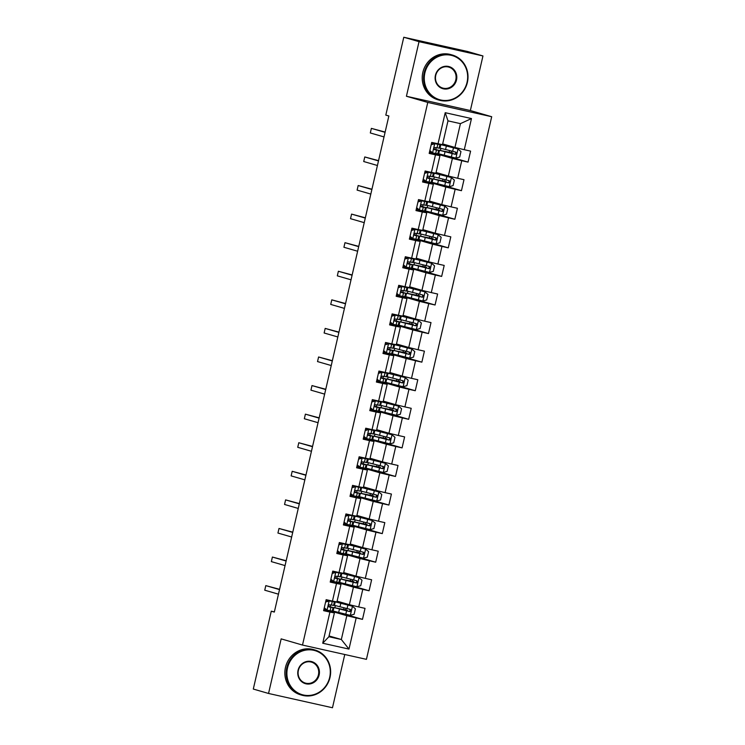 <?xml version="1.0" encoding="UTF-8"?>
<svg xmlns="http://www.w3.org/2000/svg" width="745" height="745" viewBox="0 0 745 745"><rect width="100%" height="100%" fill="white"/><g stroke="black" fill="none" stroke-linecap="round" stroke-linejoin="round"><path stroke-width="1.12" d="M482.956 55.95L419.025 41.664L406.425 96.254L470.356 110.539L482.956 55.95L467.711 51.535L403.781 37.25L385.808 115.102L388.853 115.987L274.328 612.073L271.273 611.189L253.3 689.05L268.545 693.465L332.475 707.75L344.767 654.501M470.356 110.539L491.7 116.723L366.428 659.344L302.498 645.058L427.77 102.438L491.7 116.723M442.67 143.906L454.934 147.454L460.429 123.642L447.987 120.858L442.493 144.67L431.709 142.425L429.176 153.414L435.48 154.83L431.42 172.412L425.116 171.005L422.573 181.994L428.887 183.41L424.827 200.992L418.513 199.585L415.98 210.574L422.285 211.98L418.224 229.572L411.92 228.156L409.378 239.154L415.691 240.56L411.631 258.152L405.317 256.736L402.784 267.734L409.089 269.141L405.029 286.723L398.724 285.316L396.182 296.305L402.496 297.721L398.435 315.303L392.121 313.896L389.588 324.885L395.893 326.291L391.833 343.883L385.528 342.476L382.986 353.465L389.3 354.871L385.24 372.463L378.935 371.047L376.393 382.045L382.697 383.452L378.637 401.043L372.332 399.627L369.799 410.625L376.104 412.032L372.044 429.614L365.739 428.207L363.197 439.196L369.501 440.612L365.441 458.194L359.137 456.787L356.604 467.776L362.908 469.182L358.848 486.774L352.543 485.368L350.001 496.356L356.306 497.762L352.245 515.354L345.941 513.938L343.408 524.936L349.712 526.343L345.652 543.925L339.347 542.518L336.805 553.507L343.11 554.923L339.049 572.505L332.745 571.098L330.212 582.087L336.517 583.503L332.456 601.085L326.152 599.678L323.609 610.667L329.914 612.073L322.725 643.224L348.986 649.091L341.331 639.508L346.825 615.696L329.69 610.732M438.023 143.832L445.212 112.691L471.473 118.557L464.284 149.708L470.589 151.114L468.046 162.103L448.239 156.366M348.986 649.091L356.175 617.94L362.489 619.356L365.022 608.358L358.717 606.952L362.778 589.37L369.082 590.776L371.625 579.787L365.311 578.371L369.371 560.789L375.685 562.196L378.218 551.207L371.913 549.801L375.974 532.209L382.278 533.616L384.82 522.627L378.507 521.221L382.567 503.629L388.881 505.045L391.414 494.047L385.109 492.641L389.169 475.059L395.474 476.465L398.016 465.476L391.702 464.06L395.763 446.478L402.077 447.885L404.61 436.896L398.305 435.48L402.365 417.898L408.67 419.305L411.212 408.316L404.898 406.91L408.958 389.318L415.272 390.734L417.805 379.736L411.501 378.33L415.561 360.738L421.866 362.154L424.408 351.156L418.094 349.75L422.154 332.168L428.468 333.574L431.001 322.585L424.697 321.17L428.757 303.588L435.061 304.994L437.604 294.005L431.29 292.599L435.35 275.007L441.664 276.414L444.197 265.425L437.892 264.019L441.953 246.427L448.257 247.843L450.8 236.845L444.486 235.439L448.546 217.847L454.85 219.263L457.393 208.265L451.088 206.859L455.148 189.277L461.453 190.683L463.986 179.694L457.681 178.279L461.742 160.697L468.046 162.103M431.42 172.412L435.89 173.25L439.95 155.668L429.362 152.595M435.257 153.479L452.392 158.443L448.332 176.034L436.067 172.477M434.531 154.094L434.698 153.368M439.95 155.668L435.48 154.83M461.742 160.697L452.392 158.443M457.681 178.279L448.332 176.034M424.827 200.992L429.297 201.83L433.357 184.239L422.769 181.175M428.654 182.059L445.799 187.023L441.738 204.605L429.474 201.057M427.928 182.674L428.096 181.948M433.357 184.239L428.887 183.41M455.148 189.277L445.799 187.023M451.088 206.859L441.738 204.605M418.224 229.572L422.694 230.41L426.755 212.819L416.166 209.755M422.061 210.639L439.196 215.603L435.136 233.185L422.871 229.637M421.335 211.254L421.502 210.528M426.755 212.819L422.285 211.98M448.546 217.847L439.196 215.603M444.486 235.439L435.136 233.185M411.631 258.152L416.101 258.99L420.161 241.399L409.573 238.335M415.468 239.22L432.603 244.183L428.543 261.765L416.278 258.217M414.732 239.825L414.9 239.108M420.161 241.399L415.691 240.56M441.953 246.427L432.603 244.183M437.892 264.019L428.543 261.765M405.029 286.723L409.499 287.561L413.559 269.979L402.971 266.915M408.865 267.79L426 272.754L421.94 290.345L409.675 286.788M408.139 268.405L408.307 267.678M413.559 269.979L409.089 269.141M435.35 275.007L426 272.754M431.29 292.599L421.94 290.345M398.435 315.303L402.905 316.141L406.966 298.559L396.377 295.486M402.272 296.37L419.407 301.334L415.347 318.925L403.082 315.368M401.536 296.985L401.704 296.259M406.966 298.559L402.496 297.721M428.757 303.588L419.407 301.334M424.697 321.17L415.347 318.925M391.833 343.883L396.303 344.721L400.363 327.13L389.775 324.066M395.67 324.95L412.804 329.914L408.744 347.496L396.48 343.948M394.943 325.565L395.111 324.839M400.363 327.13L395.893 326.291M422.154 332.168L412.804 329.914M418.094 349.75L408.744 347.496M385.24 372.463L389.71 373.301L393.77 355.71L383.181 352.646M389.076 353.53L406.211 358.494L402.151 376.076L389.886 372.528M388.341 354.136L388.508 353.419M393.77 355.71L389.3 354.871M415.561 360.738L406.211 358.494M411.501 378.33L402.151 376.076M378.637 401.043L383.107 401.872L387.167 384.29L376.579 381.226M382.474 382.111L399.609 387.065L395.548 404.656L383.293 401.108M381.747 382.716L381.915 381.999M387.167 384.29L382.697 383.452M408.958 389.318L399.609 387.065M404.898 406.91L395.548 404.656M372.044 429.614L376.514 430.452L380.574 412.87L369.986 409.797M375.88 410.681L393.015 415.645L388.955 433.236L376.691 429.679M375.145 411.296L375.312 410.57M380.574 412.87L376.104 412.032M402.365 417.898L393.015 415.645M398.305 435.48L388.955 433.236M365.441 458.194L369.911 459.032L373.971 441.45L363.383 438.377M369.278 439.261L386.413 444.225L382.353 461.816L370.097 458.259M368.551 439.876L368.719 439.15M373.971 441.45L369.501 440.612M395.763 446.478L386.413 444.225M391.702 464.06L382.353 461.816M358.848 486.774L363.318 487.612L367.378 470.021L356.79 466.957M362.685 467.841L379.82 472.805L375.759 490.387L363.495 486.839M361.949 468.456L362.117 467.73M367.378 470.021L362.908 469.182M389.169 475.059L379.82 472.805M385.109 492.641L375.759 490.387M352.245 515.354L356.715 516.192L360.776 498.601L350.187 495.537M356.082 496.421L373.217 501.385L369.157 518.967L356.902 515.419M355.356 497.027L355.523 496.31M360.776 498.601L356.306 497.762M382.567 503.629L373.217 501.385M378.507 521.221L369.157 518.967M345.652 543.925L350.122 544.763L354.182 527.181L343.594 524.117M349.489 524.992L366.624 529.956L362.564 547.547L350.299 543.999M348.753 525.607L348.921 524.88M354.182 527.181L349.712 526.343M375.974 532.209L366.624 529.956M371.913 549.801L362.564 547.547M339.049 572.505L343.519 573.343L347.58 555.761L336.991 552.688M342.886 553.572L360.021 558.536L355.961 576.127L343.706 572.57M342.16 554.187L342.328 553.461M347.58 555.761L343.11 554.923M369.371 560.789L360.021 558.536M365.311 578.371L355.961 576.127M332.456 601.085L336.926 601.923L340.987 584.331L330.398 581.268M336.293 582.152L353.428 587.116L349.368 604.698L337.103 601.15M335.557 582.767L335.725 582.041M340.987 584.331L336.517 583.503M362.778 589.37L353.428 587.116M358.717 606.952L349.368 604.698M322.725 643.224L328.89 636.733L334.393 612.911L323.796 609.848M328.964 611.347L329.132 610.621M329.067 635.96L341.331 639.508L328.89 636.733M334.393 612.911L329.914 612.073M356.175 617.94L346.825 615.696M419.025 41.664L403.781 37.25M406.425 96.254L427.77 102.438M302.498 645.058L281.154 638.875L268.545 693.465M274.365 611.887L271.273 611.189M330.212 606.728L330.612 604.977M336.805 578.148L337.215 576.397M343.408 549.568L343.808 547.817M350.001 520.988L350.411 519.237M356.604 492.417L357.004 490.666M363.197 463.837L363.607 462.086M369.799 435.257L370.2 433.506M376.393 406.677L376.802 404.926M382.995 378.097L383.396 376.346M389.588 349.526L389.998 347.775M396.191 320.946L396.591 319.195M402.784 292.366L403.194 290.615M409.387 263.786L409.787 262.035M415.98 235.206L416.39 233.464M422.583 206.635L422.983 204.884M429.176 178.055L429.586 176.304M435.778 149.475L436.179 147.724M471.473 118.557L460.429 123.642M447.987 120.858L445.212 112.691M464.284 149.708L454.934 147.454M362.489 619.356L342.672 613.619M342.691 613.545L329.802 610.751M333.89 611.934L334.021 611.347M334.868 607.678L335.334 605.676M343.622 609.503L344.004 607.864M349.293 584.965L336.405 582.171M340.484 583.354L340.623 582.776M341.471 579.098L341.936 577.096M350.224 580.923L350.597 579.284M369.082 590.776L349.275 585.039M355.887 556.385L342.998 553.6M347.086 554.783L347.217 554.196M348.064 550.518L348.53 548.516M356.818 552.352L357.2 550.713M375.685 562.196L355.868 556.459M362.489 527.814L349.601 525.02M353.679 526.203L353.819 525.616M354.667 521.938L355.132 519.936M363.42 523.772L363.793 522.133M382.278 533.616L362.47 527.879M369.082 499.234L356.194 496.44M360.282 497.623L360.412 497.036M361.26 493.358L361.725 491.355M370.014 495.192L370.395 493.553M388.881 505.045L369.064 499.308M375.685 470.654L362.796 467.86M366.875 469.043L367.015 468.456M367.862 464.787L368.319 462.785M376.616 466.612L376.989 464.973M395.474 476.465L375.666 470.728M382.278 442.074L369.39 439.28M373.478 440.463L373.608 439.885M374.456 436.207L374.921 434.205M383.209 438.032L383.591 436.393M402.077 447.885L382.26 442.148M388.881 413.494L375.992 410.709M380.071 411.892L380.211 411.305M381.058 407.627L381.514 405.625M389.812 409.461L390.184 407.822M408.67 419.305L388.862 413.568M395.474 384.923L382.585 382.129M386.674 383.312L386.804 382.725M387.651 379.047L388.117 377.045M396.405 380.881L396.787 379.242M415.272 390.734L395.455 384.988M402.077 356.343L389.188 353.549M393.267 354.732L393.407 354.145M394.254 350.467L394.71 348.474M403.008 352.301L403.38 350.662M421.866 362.154L402.058 356.417M408.67 327.763L395.781 324.969M399.869 326.152L400 325.574M400.847 321.896L401.313 319.894M409.601 323.721L409.983 322.082M428.468 333.574L408.651 327.837M415.263 299.183L402.384 296.398M406.463 297.572L406.602 296.994M407.45 293.316L407.906 291.314M416.204 295.141L416.576 293.511M435.061 304.994L415.254 299.257M421.866 270.612L408.977 267.818M413.065 269.001L413.196 268.414M414.043 264.736L414.509 262.734M422.797 266.57L423.179 264.931M441.664 276.414L421.847 270.677M428.459 242.032L415.58 239.238M419.659 240.421L419.798 239.834M420.646 236.156L421.102 234.154M429.399 237.99L429.772 236.351M448.257 247.843L428.45 242.097M435.061 213.452L422.173 210.658M426.261 211.841L426.391 211.254M427.239 207.585L427.704 205.583M435.993 209.41L436.374 207.771M454.85 219.263L435.043 213.526M441.655 184.872L428.775 182.078M432.854 183.261L432.994 182.683M433.841 179.005L434.298 177.003M442.595 180.83L442.968 179.191M461.453 190.683L441.645 184.946M448.257 156.292L435.369 153.507M439.457 154.69L439.587 154.103M440.435 150.425L440.9 148.423M449.188 152.259L449.57 150.62M324.28 607.762L327.092 610.183L332.652 611.142L333.462 607.659L328.424 606.281M327.092 610.183L324.196 608.134M325.556 609.308L324.01 608.935M325.723 601.532L328.415 600.787L332.391 601.429L326.124 599.772M328.415 600.787L334.766 601.988L326.133 599.725M329.215 601.019L325.612 602.007M334.766 601.988L333.965 605.462L329.625 604.772C328.228 605.229 328.061 605.964 329.122 606.97L333.462 607.659M328.452 606.356L331.078 607.11L328.778 606.803M279.58 589.323L265.807 585.617L279.515 589.593M265.807 585.617L264.745 590.198L278.462 594.175M345.904 608.339L345.922 609.866L347.291 610.285L341.191 609.429M344.656 609.708L333.937 607.557L333.127 611.04L350.252 615.351L354.126 614.29L355.393 608.795L352.366 606.197L335.241 601.886L344.972 603.683M352.366 606.197L337.625 602.435L348.604 604.605L345 603.543M333.937 607.557L349.684 611.561C351.286 611.151 351.454 610.425 350.187 609.363L334.44 605.359L335.241 601.886M344.665 609.652L345.922 609.866M349.312 609.112C350.662 610.192 350.495 610.928 348.8 611.31L336.312 608.106L341.275 609.056M287.514 667.948A22.946 21.596 106.2 0 0 303.429 695.001A22.946 21.596 106.2 0 0 329.672 677.363A22.946 21.596 106.2 0 0 313.757 650.301A22.946 21.596 106.2 0 0 287.514 667.948M330.007 677.429A23.505 22.127 -73.8 0 1 301.874 695.178A23.505 22.127 -73.8 0 1 286.816 667.771A23.505 22.127 -73.8 0 1 314.949 650.022A23.505 22.127 -73.8 0 1 330.007 677.429M298.056 670.295A11.473 10.793 -73.8 0 1 311.168 661.476A11.473 10.793 -73.8 0 1 319.13 675.007A11.473 10.793 -73.8 0 1 306.009 683.826A11.473 10.793 -73.8 0 1 298.056 670.295M318.432 674.84A10.905 10.262 106.2 0 0 311.447 662.128A10.905 10.262 106.2 0 0 298.391 670.36A10.905 10.262 106.2 0 0 305.376 683.081A10.905 10.262 106.2 0 0 318.432 674.84M301.874 695.178L300.533 694.787A23.505 22.127 -73.8 0 1 285.475 667.39A23.505 22.127 -73.8 0 1 313.608 649.631L314.949 650.022M424.883 72.935A22.946 21.596 106.2 0 0 440.798 99.998A22.946 21.596 106.2 0 0 467.041 82.35A22.946 21.596 106.2 0 0 451.125 55.298A22.946 21.596 106.2 0 0 424.883 72.935M467.376 82.416A23.505 22.127 -73.8 0 1 439.243 100.165A23.505 22.127 -73.8 0 1 424.184 72.768A23.505 22.127 -73.8 0 1 452.317 55.009A23.505 22.127 -73.8 0 1 467.376 82.416M435.425 75.292A11.473 10.793 -73.8 0 1 448.546 66.473A11.473 10.793 -73.8 0 1 456.499 80.004A11.473 10.793 -73.8 0 1 443.377 88.823A11.473 10.793 -73.8 0 1 435.425 75.292M455.8 79.827A10.905 10.262 106.2 0 0 448.816 67.115A10.905 10.262 106.2 0 0 435.76 75.357A10.905 10.262 106.2 0 0 442.744 88.068A10.905 10.262 106.2 0 0 455.8 79.827M439.243 100.165L437.902 99.783A23.505 22.127 -73.8 0 1 422.843 72.377A23.505 22.127 -73.8 0 1 450.976 54.627L452.317 55.009M330.882 579.182L333.695 581.603L339.254 582.562L340.055 579.089L335.026 577.701M333.695 581.603L330.789 579.563M332.158 580.728L330.612 580.355M332.317 572.952L335.017 572.216L338.984 572.858L332.726 571.192M335.017 572.216L341.368 573.408L332.736 571.145M335.809 572.439L332.205 573.427M341.368 573.408L340.567 576.881L336.228 576.192C334.822 576.658 334.654 577.384 335.716 578.39L340.055 579.089M335.054 577.775L337.671 578.53L335.38 578.222M286.173 560.743L272.4 557.046L286.117 561.013M272.4 557.046L271.348 561.618L285.056 565.595M337.476 550.602L340.288 553.023L345.848 553.991L346.658 550.508L341.62 549.121M340.288 553.023L337.392 550.983M338.752 552.157L337.206 551.775M338.919 544.371L341.61 543.636L345.587 544.278L339.32 542.621M341.61 543.636L347.962 544.828L339.329 542.565M342.411 543.859L338.807 544.846M347.962 544.828L347.161 548.311L342.821 547.612C341.424 548.078 341.257 548.804 342.318 549.81L346.658 550.508M341.648 549.195L344.274 549.959L341.974 549.652M292.776 532.163L279.003 528.466L292.711 532.433M279.003 528.466L277.941 533.048L291.649 537.015M352.506 579.759L352.525 581.286L353.894 581.705L347.785 580.858M351.249 581.128L340.53 578.986L339.729 582.46L356.846 586.771L360.729 585.719L361.996 580.215L358.96 577.617L341.843 573.305L351.565 575.103M358.96 577.617L344.227 573.855L355.207 576.034L351.603 574.963M340.53 578.986L356.278 582.981C357.879 582.581 358.047 581.845 356.79 580.783L341.042 576.788L341.843 573.305M351.267 581.072L350.252 580.783M355.905 580.532C357.265 581.612 357.097 582.348 355.402 582.73L342.914 579.536L347.868 580.476M359.099 551.179L359.118 552.706L360.487 553.135L354.378 552.278M357.851 552.548L347.133 550.406L346.323 553.889L363.448 558.201L367.322 557.139L368.589 551.645L365.562 549.037L348.437 544.725L358.168 546.523M365.562 549.037L350.821 545.275L361.8 547.454L358.196 546.383M347.133 550.406L362.88 554.401C364.482 554.001 364.65 553.265 363.383 552.203L347.636 548.208L348.437 544.725M357.861 552.492L356.855 552.203M362.508 551.952C363.858 553.041 363.69 553.768 361.996 554.15L349.507 550.955L354.471 551.905M344.078 522.031L346.891 524.443L352.45 525.411L353.251 521.928L348.222 520.541M346.891 524.443L343.985 522.403M345.354 523.577L343.808 523.195M345.512 515.791L348.213 515.056L352.18 515.698L345.922 514.041M348.213 515.056L354.564 516.248L345.931 513.985M349.005 515.289L345.401 516.266M354.564 516.248L353.763 519.731L349.424 519.032C348.017 519.498 347.85 520.234 348.911 521.23L353.251 521.928M348.25 520.615L350.867 521.379L348.576 521.072M299.369 503.592L285.596 499.886L299.304 503.853M285.596 499.886L284.543 504.467L298.251 508.435M350.672 493.451L353.484 495.863L359.043 496.831L359.854 493.348L354.816 491.961M353.484 495.863L350.588 493.823M351.947 494.997L350.401 494.624M352.115 487.211L354.806 486.476L358.783 487.118L352.515 485.461M354.806 486.476L361.157 487.668L352.525 485.405M355.598 486.709L352.003 487.696M361.157 487.668L360.356 491.151L356.017 490.452C354.62 490.918 354.452 491.653 355.514 492.65L359.854 493.348M354.844 492.045L357.47 492.799L355.169 492.492M305.971 475.012L292.198 471.306L305.906 475.282M292.198 471.306L291.137 475.887L304.845 479.854M357.274 464.871L360.086 467.292L365.646 468.251L366.447 464.768L361.418 463.39M360.086 467.292L357.181 465.253M358.55 466.417L357.004 466.044M358.708 458.641L361.409 457.896L365.376 458.548L359.118 456.881M361.409 457.896L367.76 459.097L359.127 456.834M362.2 458.128L358.596 459.116M367.76 459.097L366.959 462.571L362.619 461.881C361.213 462.338 361.046 463.073 362.107 464.079L366.447 464.768M361.446 463.465L364.063 464.219L361.772 463.912M312.565 446.432L298.792 442.735L312.5 446.702M298.792 442.735L297.739 447.307L311.447 451.284M365.702 522.599L365.721 524.135L367.089 524.554L360.98 523.698M364.445 523.977L353.726 521.826L352.925 525.309L370.042 529.62L373.925 528.559L375.191 523.064L372.155 520.457L355.039 516.145L364.761 517.943M372.155 520.457L357.423 516.695L368.403 518.874L364.799 517.803M353.726 521.826L369.473 525.83C371.075 525.421 371.243 524.685 369.986 523.633L354.238 519.628L355.039 516.145M364.463 523.921L365.721 524.135M369.101 523.372C370.461 524.461 370.284 525.188 368.598 525.57L356.11 522.375L361.064 523.325M372.295 494.019L372.314 495.555L373.683 495.974L367.574 495.118M371.047 495.397L360.329 493.246L359.518 496.729L376.644 501.04L380.518 499.979L381.785 494.484L378.758 491.877L361.632 487.565L371.364 489.372M378.758 491.877L364.016 488.115L374.996 490.294L371.392 489.232M360.329 493.246L376.076 497.25C377.678 496.841 377.845 496.114 376.579 495.053L360.831 491.048L361.632 487.565M371.057 495.341L370.051 495.043M375.704 494.792C377.054 495.881 376.886 496.617 375.191 496.999L362.703 493.795L367.667 494.745M378.898 465.448L378.916 466.975L380.285 467.394L374.176 466.538M377.64 466.817L366.922 464.666L366.121 468.149L383.237 472.46L387.121 471.399L388.387 465.904L385.351 463.306L368.235 458.995L377.957 460.792M385.351 463.306L370.619 459.544L381.589 461.723L377.994 460.652M366.922 464.666L382.669 468.67C384.271 468.27 384.439 467.534 383.181 466.472L367.434 462.468L368.235 458.995M377.659 466.761L378.916 466.975M382.297 466.221C383.656 467.301 383.479 468.037 381.794 468.419L369.306 465.215L374.26 466.165M385.491 436.868L385.51 438.395L386.879 438.824L380.769 437.967M384.243 438.237L373.515 436.095L372.714 439.569L389.84 443.88L393.714 442.828L394.98 437.324L391.954 434.726L374.828 430.414L384.56 432.212M391.954 434.726L377.212 430.964L388.192 433.143L384.588 432.072M373.515 436.095L389.272 440.09C390.864 439.69 391.041 438.954 389.775 437.892L374.027 433.897L374.828 430.414M384.252 438.181L385.51 438.395M388.899 437.641C390.25 438.721 390.082 439.457 388.387 439.839L375.899 436.644L380.863 437.585M392.094 408.288L392.112 409.825L393.481 410.244L387.372 409.387M390.836 409.666L380.118 407.515L379.317 410.998L396.433 415.31L400.316 414.248L401.583 408.754L398.547 406.146L381.431 401.834L391.153 403.632M398.547 406.146L383.815 402.384L394.785 404.563L391.19 403.492M380.118 407.515L395.865 411.51C397.467 411.11 397.634 410.374 396.377 409.312L380.621 405.317L381.431 401.834M390.855 409.601L389.84 409.312M395.493 409.061C396.852 410.15 396.675 410.877 394.99 411.259L382.502 408.064L387.456 409.014M398.687 379.708L398.705 381.244L400.074 381.663L393.965 380.807M397.439 381.086L386.711 378.935L385.91 382.418L403.036 386.729L406.91 385.668L408.176 380.173L405.15 377.566L388.024 373.254L397.756 375.052M405.15 377.566L390.408 373.804L401.387 375.983L397.783 374.912M386.711 378.935L402.468 382.939C404.06 382.53 404.237 381.794 402.971 380.742L387.223 376.737L388.024 373.254M397.448 381.03L396.442 380.732M402.095 380.481C403.445 381.57 403.278 382.306 401.583 382.679L389.095 379.484L394.058 380.434M405.289 351.128L405.308 352.664L406.677 353.083L400.568 352.227M404.032 352.506L393.313 350.355L392.513 353.838L409.629 358.149L413.512 357.088L414.779 351.593L411.743 348.986L394.627 344.674L404.349 346.481M411.743 348.986L397.01 345.233L407.981 347.403L404.386 346.341M393.313 350.355L409.061 354.359C410.663 353.95 410.83 353.223 409.573 352.162L393.816 348.157L394.627 344.674M404.041 352.45L405.308 352.664M408.688 351.91C410.048 352.99 409.871 353.726 408.185 354.108L395.697 350.904L400.652 351.854M411.883 322.557L411.901 324.084L413.27 324.503L407.161 323.656M410.635 323.926L399.907 321.784L399.106 325.258L416.231 329.569L420.106 328.517L421.372 323.013L418.345 320.415L401.22 316.103L410.951 317.901M418.345 320.415L403.604 316.653L414.583 318.832L410.979 317.761M399.907 321.784L415.663 325.779C417.256 325.379 417.433 324.643 416.166 323.581L400.419 319.577L401.22 316.103M410.644 323.87L411.901 324.084M415.291 323.33C416.641 324.41 416.474 325.146 414.779 325.528L402.291 322.334L407.254 323.274M418.476 293.977L418.494 295.504L419.873 295.933L413.764 295.076M417.228 295.346L406.509 293.204L405.708 296.678L422.825 300.999L426.708 299.937L427.975 294.443L424.939 291.835L407.822 287.523L417.545 289.321M424.939 291.835L410.197 288.073L421.176 290.252L417.582 289.181M406.509 293.204L422.257 297.199C423.858 296.799 424.026 296.063 422.769 295.001L407.012 291.006L407.822 287.523M417.237 295.29L416.231 295.001M421.884 294.75C423.244 295.83 423.067 296.566 421.381 296.948L408.893 293.754L413.847 294.703M425.078 265.397L425.097 266.933L426.466 267.353L420.357 266.496M423.831 266.775L413.103 264.624L412.302 268.107L429.418 272.419L433.301 271.357L434.568 265.863L431.541 263.255L414.416 258.943L424.147 260.741M431.541 263.255L416.8 259.493L427.779 261.672L424.175 260.601M413.103 264.624L428.859 268.628C430.452 268.219 430.629 267.483 429.362 266.421L413.615 262.426L414.416 258.943M423.84 266.71L425.097 266.933M428.487 266.17C429.837 267.259 429.669 267.986 427.975 268.368L415.487 265.173L420.45 266.123M431.672 236.817L431.69 238.353L433.069 238.772L426.96 237.916M430.424 238.195L419.705 236.044L418.904 239.527L436.021 243.838L439.895 242.777L441.17 237.283L438.135 234.675L421.018 230.363L430.74 232.17M438.135 234.675L423.393 230.913L434.372 233.092L430.768 232.03M419.705 236.044L435.453 240.048C437.054 239.639 437.222 238.912 435.965 237.851L420.208 233.846L421.018 230.363M430.433 238.139L431.69 238.353M435.08 237.59C436.44 238.679 436.263 239.415 434.577 239.788L422.089 236.593L427.043 237.543M438.274 208.246L438.293 209.773L439.662 210.192L433.553 209.336M437.017 209.615L426.298 207.464L425.497 210.947L442.614 215.258L446.497 214.197L447.764 208.702L444.737 206.104L427.611 201.793L437.343 203.59M444.737 206.104L429.995 202.342L440.975 204.512L437.371 203.45M426.298 207.464L442.055 211.468C443.647 211.058 443.824 210.332 442.558 209.27L426.81 205.266L427.611 201.793M437.036 209.559L436.03 209.261M441.683 209.019C443.033 210.099 442.865 210.835 441.17 211.217L428.682 208.013L433.646 208.963M363.867 436.291L366.68 438.712L372.239 439.671L373.04 436.197L368.011 434.81M366.68 438.712L363.784 436.672M365.143 437.846L363.597 437.464M365.311 430.061L368.002 429.325L371.978 429.967L365.711 428.3M368.002 429.325L374.353 430.517L365.721 428.254M368.794 429.548L365.199 430.536M374.353 430.517L373.552 434L369.213 433.301C367.816 433.767 367.648 434.493 368.71 435.499L373.04 436.197M368.039 434.884L370.665 435.648L368.365 435.341M319.167 417.852L305.394 414.155L319.102 418.122M305.394 414.155L304.333 418.737L318.041 422.704M370.47 407.72L373.282 410.132L378.842 411.1L379.643 407.617L374.614 406.23M373.282 410.132L370.377 408.092M371.746 409.266L370.2 408.884M371.904 401.481L374.605 400.745L378.572 401.387L372.314 399.73M374.605 400.745L380.956 401.937L372.323 399.674M375.396 400.978L371.792 401.955M380.956 401.937L380.146 405.42L375.815 404.721C374.409 405.187 374.241 405.913 375.303 406.919L379.643 407.617M374.642 406.304L377.259 407.068L374.968 406.761M325.761 389.272L311.987 385.575L325.695 389.542M311.987 385.575L310.935 390.156L324.643 394.124M377.063 379.14L379.876 381.552L385.435 382.52L386.236 379.037L381.207 377.65M379.876 381.552L376.979 379.512M378.339 380.686L376.793 380.304M378.507 372.9L381.198 372.165L385.165 372.807L378.907 371.15M381.198 372.165L387.549 373.357L378.916 371.094M381.989 372.398L378.395 373.375M387.549 373.357L386.748 376.84L382.409 376.141C381.012 376.607 380.844 377.342 381.906 378.339L386.236 379.037M381.235 377.724L383.861 378.488L381.561 378.181M332.363 360.701L318.59 356.995L332.298 360.962M318.59 356.995L317.528 361.576L331.236 365.544M383.666 350.56L386.478 352.981L392.038 353.94L392.839 350.457L387.81 349.07M386.478 352.981L383.573 350.932M384.942 352.106L383.386 351.733M385.1 344.32L387.8 343.585L391.768 344.227L385.51 342.57M387.8 343.585L394.152 344.777L385.519 342.523M388.592 343.817L384.988 344.805M394.152 344.777L393.341 348.26L389.011 347.561C387.605 348.027 387.437 348.762 388.499 349.768L392.839 350.457M387.838 349.154L390.454 349.908L388.164 349.601M338.956 332.121L325.183 328.415L338.891 332.391M325.183 328.415L324.131 332.996L337.839 336.964M390.259 321.98L393.071 324.401L398.631 325.36L399.432 321.877L394.403 320.499M393.071 324.401L390.175 322.362M391.535 323.526L389.989 323.153M391.702 315.75L394.394 315.014L398.361 315.656L392.103 313.99M394.394 315.014L400.745 316.206L392.112 313.943M395.185 315.237L391.591 316.225M400.745 316.206L399.944 319.679L395.604 318.99C394.207 319.447 394.04 320.182 395.101 321.188L399.432 321.877M394.431 320.574L397.057 321.328L394.757 321.021M345.559 303.541L331.786 299.844L345.494 303.811M331.786 299.844L330.724 304.416L344.432 308.393M396.852 293.4L399.674 295.821L405.233 296.78L406.034 293.306L401.006 291.919M399.674 295.821L396.768 293.781M398.137 294.955L396.582 294.573M398.296 287.17L400.996 286.434L404.963 287.076L398.705 285.419M400.996 286.434L407.347 287.626L398.715 285.363M401.788 286.657L398.184 287.644M407.347 287.626L406.537 291.109L402.207 290.41C400.801 290.876 400.633 291.602 401.695 292.608L406.034 293.306M401.034 291.993L403.65 292.757L401.359 292.45M352.152 274.961L338.379 271.264L352.087 275.231M338.379 271.264L337.327 275.846L351.035 279.813M403.455 264.829L406.267 267.241L411.827 268.209L412.628 264.726L407.599 263.339M406.267 267.241L403.371 265.201M404.731 266.375L403.185 265.993M404.898 258.589L407.59 257.854L411.557 258.496L405.299 256.839M407.59 257.854L413.941 259.046L405.308 256.783M408.381 258.087L404.786 259.064M413.941 259.046L413.14 262.529L408.8 261.83C407.403 262.296 407.236 263.032 408.297 264.028L412.628 264.726M407.627 263.413L410.253 264.177L407.953 263.87M358.755 246.39L344.982 242.684L358.69 246.651M344.982 242.684L343.92 247.266L357.628 251.233M410.048 236.249L412.87 238.661L418.429 239.629L419.23 236.146L414.201 234.759M412.87 238.661L409.964 236.621M411.333 237.795L409.778 237.422M411.491 230.009L414.192 229.274L418.159 229.916L411.901 228.259M414.192 229.274L420.543 230.466L411.911 228.203M414.984 229.507L411.38 230.494M420.543 230.466L419.733 233.949L415.403 233.25C413.997 233.716 413.829 234.452 414.89 235.448L419.23 236.146M414.229 234.843L416.846 235.597L414.555 235.29M365.348 217.81L351.575 214.104L365.283 218.08M351.575 214.104L350.522 218.685L364.231 222.653M416.651 207.669L419.463 210.09L425.022 211.049L425.823 207.566L420.795 206.188M419.463 210.09L416.567 208.041M417.926 209.215L416.381 208.842M418.094 201.439L420.785 200.694L424.752 201.336L418.494 199.679M420.785 200.694L427.136 201.895L418.504 199.632M421.577 200.927L417.982 201.914M427.136 201.895L426.336 205.369L421.996 204.679C420.599 205.136 420.431 205.871 421.493 206.877L425.823 207.566M420.823 206.263L423.449 207.017L421.149 206.71M371.941 189.23L358.177 185.524L371.885 189.5M358.177 185.524L357.116 190.105L370.824 194.082M423.244 179.089L426.065 181.51L431.625 182.469L432.426 178.996L427.397 177.608M426.065 181.51L423.16 179.471M424.529 180.635L422.974 180.262M424.687 172.859L427.388 172.123L431.355 172.766L425.088 171.099M427.388 172.123L433.739 173.315L425.106 171.052M428.179 172.346L424.576 173.334M433.739 173.315L432.929 176.788L428.599 176.099C427.192 176.565 427.025 177.291 428.086 178.297L432.426 178.996M427.425 177.683L430.042 178.437L427.751 178.13M378.544 160.65L364.771 156.953L378.479 160.92M364.771 156.953L363.718 161.525L377.426 165.502M444.867 179.666L444.886 181.193L446.264 181.612L440.155 180.765M443.62 181.035L432.901 178.893L432.1 182.367L449.216 186.678L453.09 185.626L454.366 180.122L451.33 177.524L434.214 173.213L443.936 175.01M451.33 177.524L436.589 173.762L447.568 175.941L443.964 174.87M432.901 178.893L448.648 182.888C450.25 182.488 450.418 181.752 449.161 180.69L433.404 176.695L434.214 173.213M443.629 180.979L444.886 181.193M448.276 180.439C449.626 181.519 449.459 182.255 447.773 182.637L435.285 179.443L440.239 180.383M429.846 150.509L432.659 152.93L438.218 153.898L439.019 150.416L433.99 149.028M432.659 152.93L429.763 150.89M431.122 152.064L429.576 151.682M431.281 144.279L433.981 143.543L437.948 144.185L431.69 142.528M433.981 143.543L440.332 144.735L431.7 142.472M434.773 143.766L431.178 144.754M440.332 144.735L439.531 148.218L435.192 147.519C433.795 147.985 433.627 148.711 434.689 149.717L439.019 150.416M434.018 149.102L436.644 149.866L434.344 149.559M385.137 132.07L371.373 128.373L385.081 132.34M371.373 128.373L370.312 132.955L384.02 136.922M451.47 151.086L451.489 152.613L452.858 153.042L446.749 152.185M450.213 152.455L439.494 150.313L438.693 153.796L455.81 158.108L459.693 157.046L460.959 151.552L457.933 148.944L440.807 144.632L450.529 146.43M457.933 148.944L443.191 145.182L454.171 147.361L450.567 146.29M439.494 150.313L455.242 154.308C456.843 153.908 457.011 153.172 455.754 152.11L440.006 148.115L440.807 144.632M450.231 152.399L451.489 152.613M454.878 151.859C456.229 152.949 456.061 153.675 454.366 154.057L441.878 150.863L446.842 151.812M329.113 601.047L327.018 610.118M333.052 607.641L332.251 611.114M334.365 601.96L333.564 605.443M330.91 607.324L330.11 610.807M332.223 601.643L331.423 605.126M350.346 615.323L352.441 606.262M339.962 606.868L340.772 603.385M345.755 604.065L345.643 604.53M344.441 609.745L344.339 610.211M338.658 612.548L339.459 609.065M347.086 608.628L347.896 605.145M345.782 614.308L346.583 610.825M348.8 611.31L349.684 611.561M335.716 572.467L333.62 581.538M339.646 579.061L338.845 582.543M340.959 573.38L340.158 576.863M337.513 578.744L336.703 582.227M338.826 573.063L338.016 576.546M342.309 543.887L340.214 552.958M346.248 550.481L345.447 553.963M347.561 544.8L346.751 548.283M344.106 550.164L343.305 553.647M345.419 544.493L344.618 547.966M356.948 586.753L359.034 577.682M346.565 578.288L347.366 574.814M352.348 575.485L352.245 575.95M351.044 581.165L350.932 581.631M345.252 583.968L346.053 580.495M353.689 580.048L354.49 576.565M352.376 585.728L353.177 582.245M355.402 582.73L356.278 582.981M350.271 580.783L352.525 581.286M363.541 558.173L365.637 549.102M353.158 549.717L353.968 546.234M358.95 546.904L358.839 547.37M357.637 552.585L357.535 553.051M351.854 555.388L352.655 551.915M360.282 551.468L361.092 547.994M358.969 557.148L359.779 553.665M361.996 554.15L362.88 554.401M356.874 552.213L359.118 552.706M348.911 515.317L346.816 524.378M352.841 521.9L352.04 525.383M354.154 516.22L353.353 519.703M350.709 521.593L349.899 525.067M352.022 515.913L351.212 519.395M355.505 486.736L353.409 495.807M359.444 493.32L358.643 496.803M360.757 487.649L359.947 491.123M357.302 493.013L356.501 496.496M358.615 487.332L357.814 490.815M362.107 458.156L360.012 467.227M366.037 464.75L365.236 468.223M367.35 459.069L366.549 462.552M363.905 464.433L363.094 467.916M365.208 458.752L364.407 462.235M370.144 529.593L372.23 520.522M359.76 521.137L360.561 517.654M365.544 518.334L365.441 518.799M364.24 524.005L364.128 524.471M358.447 526.817L359.248 523.335M366.885 522.897L367.685 519.414M365.572 528.568L366.372 525.095M368.598 525.57L369.473 525.83M376.737 501.012L378.833 491.942M366.354 492.557L367.164 489.074M372.146 489.754L372.034 490.219M370.833 495.434L370.731 495.9M365.041 498.237L365.851 494.755M373.478 494.317L374.288 490.834M372.165 499.997L372.975 496.515M375.191 496.999L376.076 497.25M370.069 495.053L372.314 495.555M383.34 472.432L385.426 463.371M372.956 463.977L373.757 460.503M378.739 461.174L378.637 461.639M377.436 466.854L377.324 467.32M371.643 469.657L372.444 466.174M380.08 465.737L380.881 462.254M378.767 471.417L379.568 467.935M381.794 468.419L382.669 468.67M389.933 443.862L392.028 434.791M379.55 435.406L380.36 431.923M385.342 432.594L385.23 433.059M384.029 438.274L383.926 438.74M378.237 441.077L379.047 437.604M386.674 437.157L387.484 433.674M385.361 442.837L386.171 439.354M388.387 439.839L389.272 440.09M396.536 415.282L398.622 406.211M386.152 406.826L386.953 403.343M391.935 404.013L391.833 404.479M390.631 409.694L390.52 410.16M384.839 412.507L385.64 409.024M393.276 408.577L394.077 405.103M391.963 414.257L392.764 410.774M394.99 411.259L395.865 411.51M389.858 409.322L392.112 409.825M403.129 386.702L405.224 377.631M392.745 378.246L393.556 374.763M398.538 375.443L398.426 375.908M397.225 381.114L397.122 381.58M391.432 383.926L392.243 380.444M399.869 380.006L400.67 376.523M398.556 385.677L399.367 382.204M401.583 382.679L402.468 382.939M396.461 380.742L398.705 381.244M409.722 358.122L411.817 349.051M399.348 349.666L400.149 346.183M405.131 346.863L405.029 347.328M403.827 352.543L403.716 353.009M398.035 355.346L398.836 351.863M406.472 351.426L407.273 347.943M405.159 357.106L405.96 353.624M408.185 354.108L409.061 354.359M416.325 329.541L418.42 320.48M405.941 321.086L406.742 317.612M411.734 318.283L411.622 318.748M410.421 323.963L410.318 324.429M404.628 326.766L405.438 323.283M413.065 322.846L413.866 319.363M411.752 328.526L412.562 325.044M414.779 325.528L415.663 325.779M422.918 300.971L425.013 291.9M412.544 292.515L413.345 289.032M418.327 289.703L418.224 290.168M417.023 295.383L416.911 295.849M411.231 298.186L412.032 294.713M419.668 294.266L420.469 290.783M418.355 299.946L419.156 296.463M421.381 296.948L422.257 297.199M416.25 295.001L418.494 295.504M429.52 272.391L431.616 263.32M419.137 263.935L419.938 260.452M424.929 261.132L424.818 261.597M423.616 266.803L423.505 267.269M417.824 269.615L418.634 266.133M426.261 265.686L427.062 262.212M424.948 271.366L425.758 267.883M427.975 268.368L428.859 268.628M436.114 243.811L438.209 234.74M425.74 235.355L426.54 231.872M431.523 232.552L431.42 233.017M430.219 238.232L430.107 238.698M424.426 241.035L425.227 237.553M432.864 237.115L433.665 233.632M431.551 242.786L432.351 239.313M434.577 239.788L435.453 240.048M442.716 215.231L444.812 206.169M432.333 206.775L433.134 203.292M438.125 203.972L438.013 204.437M436.812 209.652L436.7 210.118M431.02 212.455L431.83 208.972M439.457 208.535L440.258 205.052M438.144 214.215L438.954 210.733M441.17 211.217L442.055 211.468M436.049 209.27L438.293 209.773M368.701 429.576L366.605 438.647M372.64 436.17L371.839 439.652M373.953 430.489L373.143 433.972M370.498 435.853L369.697 439.336M371.811 430.172L371.01 433.655M375.303 400.996L373.208 410.067M379.233 407.59L378.432 411.072M380.546 401.909L379.745 405.392M377.1 407.273L376.29 410.756M378.404 401.602L377.603 405.075M381.896 372.425L379.801 381.487M385.836 379.009L385.035 382.492M387.149 373.329L386.338 376.812M383.694 378.702L382.893 382.176M385.007 373.022L384.206 376.504M388.499 343.845L386.404 352.916M392.429 350.439L391.628 353.912M393.742 344.758L392.941 348.232M390.296 350.122L389.486 353.605M391.6 344.441L390.799 347.924M395.092 315.265L392.997 324.336M399.031 321.859L398.23 325.341M400.344 316.178L399.534 319.661M396.889 321.542L396.089 325.025M398.203 315.861L397.402 319.344M401.695 286.685L399.599 295.756M405.625 293.279L404.824 296.761M406.938 287.598L406.137 291.081M403.492 292.962L402.682 296.445M404.796 287.291L403.995 290.764M408.288 258.105L406.193 267.176M412.227 264.699L411.426 268.181M413.54 259.018L412.73 262.501M410.085 264.391L409.284 267.865M411.398 258.711L410.597 262.184M414.881 229.535L412.795 238.596M418.82 236.118L418.019 239.601M420.133 230.447L419.333 233.921M416.688 235.811L415.878 239.294M417.992 230.131L417.191 233.613M421.484 200.954L419.388 210.025M425.423 207.548L424.622 211.021M426.736 201.867L425.926 205.35M423.281 207.231L422.48 210.714M424.594 201.55L423.793 205.033M428.077 172.374L425.991 181.445M432.016 178.968L431.215 182.451M433.329 173.287L432.528 176.77M429.884 178.651L429.073 182.134M431.187 172.97L430.387 176.453M449.31 186.66L451.405 177.589M438.935 178.195L439.736 174.721M444.718 175.392L444.616 175.857M443.405 181.072L443.303 181.538M437.622 183.875L438.423 180.402M446.059 179.955L446.86 176.472M444.746 185.635L445.547 182.153M447.773 182.637L448.648 182.888M434.68 143.794L432.584 152.865M438.619 150.388L437.809 153.87M439.932 144.707L439.122 148.19M436.477 150.071L435.676 153.554M437.79 144.4L436.989 147.873M455.912 158.08L458.007 149.009M445.529 149.624L446.329 146.141M451.321 146.812L451.209 147.277M450.008 152.492L449.896 152.958M444.216 155.295L445.026 151.822M452.653 151.375L453.454 147.901M451.34 157.055L452.15 153.572M454.366 154.057L455.242 154.308M348.464 605.229L348.604 604.605M347.151 610.9L347.291 610.285M355.058 576.649L355.207 576.034M353.754 582.329L353.894 581.705M361.66 548.069L361.8 547.454M360.347 553.749L360.487 553.135M368.254 519.489L368.403 518.874M366.94 525.169L367.089 524.554M374.856 490.908L374.996 490.294M373.543 496.589L373.683 495.974M381.449 462.338L381.589 461.723M380.136 468.009L380.285 467.394M388.052 433.758L388.192 433.143M386.739 439.438L386.879 438.824M394.645 405.178L394.785 404.563M393.332 410.858L393.481 410.244M401.248 376.597L401.387 375.983M399.935 382.278L400.074 381.663M407.841 348.017L407.981 347.403M406.528 353.698L406.677 353.083M414.444 319.447L414.583 318.832M413.13 325.118L413.27 324.503M421.037 290.867L421.176 290.252M419.724 296.547L419.873 295.933M427.639 262.287L427.779 261.672M426.326 267.967L426.466 267.353M434.233 233.707L434.372 233.092M432.92 239.387L433.069 238.772M440.835 205.136L440.975 204.512M439.522 210.807L439.662 210.192M447.428 176.556L447.568 175.941M446.115 182.236L446.264 181.612M454.031 147.976L454.171 147.361M452.718 153.656L452.858 153.042"/></g></svg>
